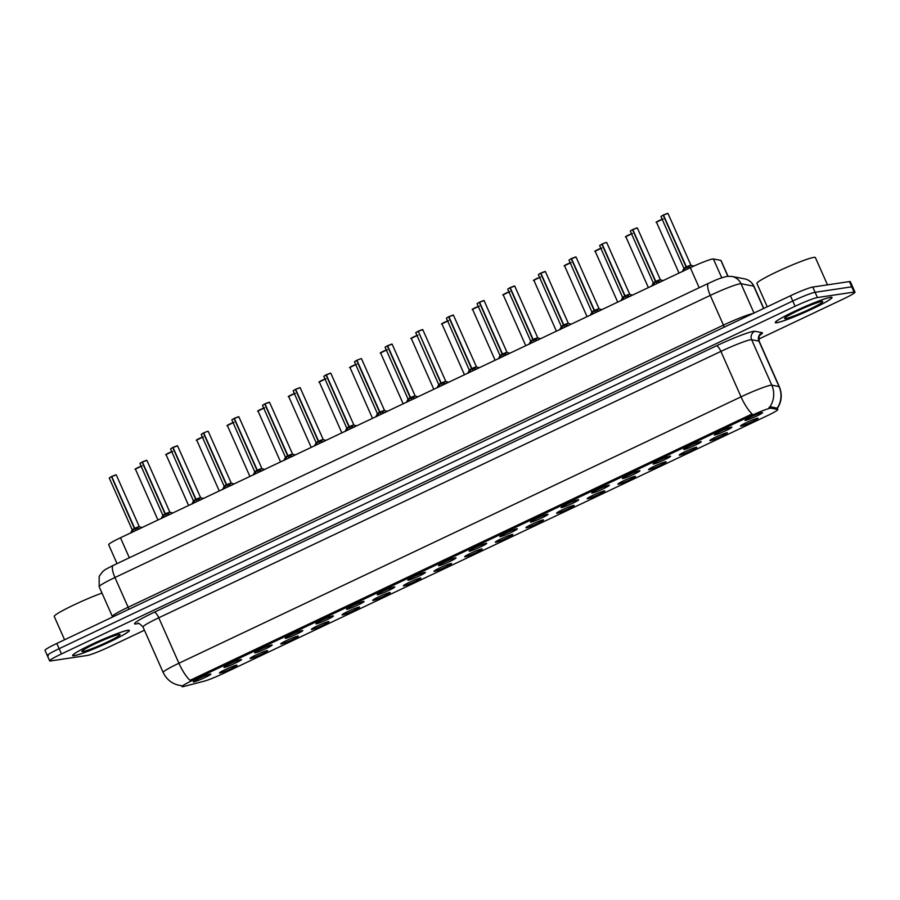 <?xml version="1.0" encoding="UTF-8"?>
<svg xmlns="http://www.w3.org/2000/svg" width="900" height="900" viewBox="0 0 900 900"><rect width="100%" height="100%" fill="white"/><g stroke="black" fill="none" stroke-linecap="round" stroke-linejoin="round"><path stroke-width="1.35" d="M267.165 650.633A9.596 0.799 -23.9 0 1 267.615 650.655A9.596 0.799 -23.9 0 1 260.696 654.626A9.596 0.799 -23.9 0 1 250.571 658.508A9.596 0.799 -23.9 0 1 250.088 658.418A9.596 0.799 -23.9 0 1 257.479 654.311A9.596 0.799 -23.9 0 1 267.165 650.633M297.821 636.109A9.596 0.799 -23.9 0 1 298.26 636.12A9.596 0.799 -23.9 0 1 291.341 640.102A9.596 0.799 -23.9 0 1 281.216 643.972A9.596 0.799 -23.9 0 1 280.744 643.894A9.596 0.799 -23.9 0 1 288.124 639.788A9.596 0.799 -23.9 0 1 297.821 636.109M328.466 621.585A9.596 0.799 -23.9 0 1 328.916 621.596A9.596 0.799 -23.9 0 1 321.998 625.579A9.596 0.799 -23.9 0 1 311.873 629.449A9.596 0.799 -23.9 0 1 311.389 629.359A9.596 0.799 -23.9 0 1 318.78 625.264A9.596 0.799 -23.9 0 1 328.466 621.585M359.123 607.061A9.596 0.799 -23.9 0 1 359.561 607.072A9.596 0.799 -23.9 0 1 352.654 611.044A9.596 0.799 -23.9 0 1 342.517 614.925A9.596 0.799 -23.9 0 1 342.045 614.835A9.596 0.799 -23.9 0 1 349.425 610.74A9.596 0.799 -23.9 0 1 359.123 607.061M389.767 592.538A9.596 0.799 -23.9 0 1 390.218 592.549A9.596 0.799 -23.9 0 1 383.299 596.52A9.596 0.799 -23.9 0 1 373.174 600.401A9.596 0.799 -23.9 0 1 372.69 600.311A9.596 0.799 -23.9 0 1 380.081 596.216A9.596 0.799 -23.9 0 1 389.767 592.538M420.424 578.014A9.596 0.799 -23.9 0 1 420.874 578.025A9.596 0.799 -23.9 0 1 413.955 581.996A9.596 0.799 -23.9 0 1 403.819 585.877A9.596 0.799 -23.9 0 1 403.346 585.788A9.596 0.799 -23.9 0 1 410.726 581.692A9.596 0.799 -23.9 0 1 420.424 578.014M451.069 563.479A9.596 0.799 -23.9 0 1 451.519 563.501A9.596 0.799 -23.9 0 1 444.6 567.472A9.596 0.799 -23.9 0 1 434.475 571.354A9.596 0.799 -23.9 0 1 433.991 571.264A9.596 0.799 -23.9 0 1 441.382 567.158A9.596 0.799 -23.9 0 1 451.069 563.479M481.725 548.955A9.596 0.799 -23.9 0 1 482.175 548.966A9.596 0.799 -23.9 0 1 475.256 552.949A9.596 0.799 -23.9 0 1 465.131 556.819A9.596 0.799 -23.9 0 1 464.647 556.74A9.596 0.799 -23.9 0 1 472.027 552.634A9.596 0.799 -23.9 0 1 481.725 548.955M512.381 534.431A9.596 0.799 -23.9 0 1 512.82 534.442A9.596 0.799 -23.9 0 1 505.901 538.425A9.596 0.799 -23.9 0 1 495.776 542.295A9.596 0.799 -23.9 0 1 495.304 542.205A9.596 0.799 -23.9 0 1 502.684 538.11A9.596 0.799 -23.9 0 1 512.381 534.431M543.026 519.908A9.596 0.799 -23.9 0 1 543.476 519.919A9.596 0.799 -23.9 0 1 536.558 523.89A9.596 0.799 -23.9 0 1 526.433 527.771A9.596 0.799 -23.9 0 1 525.949 527.681A9.596 0.799 -23.9 0 1 533.34 523.586A9.596 0.799 -23.9 0 1 543.026 519.908M573.683 505.384A9.596 0.799 -23.9 0 1 574.121 505.395A9.596 0.799 -23.9 0 1 567.202 509.366A9.596 0.799 -23.9 0 1 557.077 513.248A9.596 0.799 -23.9 0 1 556.605 513.158A9.596 0.799 -23.9 0 1 563.985 509.062A9.596 0.799 -23.9 0 1 573.683 505.384M604.327 490.86A9.596 0.799 -23.9 0 1 604.778 490.871A9.596 0.799 -23.9 0 1 597.859 494.843A9.596 0.799 -23.9 0 1 587.734 498.724A9.596 0.799 -23.9 0 1 587.25 498.634A9.596 0.799 -23.9 0 1 594.641 494.539A9.596 0.799 -23.9 0 1 604.327 490.86M634.984 476.325A9.596 0.799 -23.9 0 1 635.423 476.348A9.596 0.799 -23.9 0 1 628.504 480.319A9.596 0.799 -23.9 0 1 618.379 484.2A9.596 0.799 -23.9 0 1 617.906 484.11A9.596 0.799 -23.9 0 1 625.286 480.004A9.596 0.799 -23.9 0 1 634.984 476.325M665.629 461.801A9.596 0.799 -23.9 0 1 666.079 461.812A9.596 0.799 -23.9 0 1 659.16 465.795A9.596 0.799 -23.9 0 1 649.035 469.665A9.596 0.799 -23.9 0 1 648.551 469.586A9.596 0.799 -23.9 0 1 655.942 465.48A9.596 0.799 -23.9 0 1 665.629 461.801M696.285 447.277A9.596 0.799 -23.9 0 1 696.724 447.289A9.596 0.799 -23.9 0 1 689.816 451.271A9.596 0.799 -23.9 0 1 679.68 455.141A9.596 0.799 -23.9 0 1 679.207 455.051A9.596 0.799 -23.9 0 1 686.587 450.956A9.596 0.799 -23.9 0 1 696.285 447.277M726.93 432.754A9.596 0.799 -23.9 0 1 727.38 432.765A9.596 0.799 -23.9 0 1 720.461 436.736A9.596 0.799 -23.9 0 1 710.336 440.618A9.596 0.799 -23.9 0 1 709.852 440.527A9.596 0.799 -23.9 0 1 717.244 436.433A9.596 0.799 -23.9 0 1 726.93 432.754M757.586 418.23A9.596 0.799 -23.9 0 1 758.036 418.241A9.596 0.799 -23.9 0 1 751.117 422.213A9.596 0.799 -23.9 0 1 740.981 426.094A9.596 0.799 -23.9 0 1 740.509 426.004A9.596 0.799 -23.9 0 1 747.889 421.909A9.596 0.799 -23.9 0 1 757.586 418.23M236.52 665.168A9.596 0.799 -23.9 0 1 236.959 665.179A9.596 0.799 -23.9 0 1 230.04 669.15A9.596 0.799 -23.9 0 1 219.915 673.031A9.596 0.799 -23.9 0 1 219.442 672.941A9.596 0.799 -23.9 0 1 226.822 668.846A9.596 0.799 -23.9 0 1 236.52 665.168M241.009 659.52A9.596 0.799 -23.9 0 1 241.447 659.531A9.596 0.799 -23.9 0 1 234.54 663.502A9.596 0.799 -23.9 0 1 224.404 667.384A9.596 0.799 -23.9 0 1 223.931 667.294A9.596 0.799 -23.9 0 1 231.311 663.199A9.596 0.799 -23.9 0 1 241.009 659.52M271.654 644.996A9.596 0.799 -23.9 0 1 272.104 645.008A9.596 0.799 -23.9 0 1 265.185 648.979A9.596 0.799 -23.9 0 1 255.06 652.86A9.596 0.799 -23.9 0 1 254.576 652.77A9.596 0.799 -23.9 0 1 261.968 648.675A9.596 0.799 -23.9 0 1 271.654 644.996M302.31 630.472A9.596 0.799 -23.9 0 1 302.749 630.484A9.596 0.799 -23.9 0 1 295.841 634.455A9.596 0.799 -23.9 0 1 285.705 638.336A9.596 0.799 -23.9 0 1 285.233 638.246A9.596 0.799 -23.9 0 1 292.613 634.151A9.596 0.799 -23.9 0 1 302.31 630.472M332.955 615.938A9.596 0.799 -23.9 0 1 333.405 615.96A9.596 0.799 -23.9 0 1 326.486 619.931A9.596 0.799 -23.9 0 1 316.361 623.812A9.596 0.799 -23.9 0 1 315.877 623.722A9.596 0.799 -23.9 0 1 323.269 619.616A9.596 0.799 -23.9 0 1 332.955 615.938M363.611 601.414A9.596 0.799 -23.9 0 1 364.061 601.425A9.596 0.799 -23.9 0 1 357.142 605.408A9.596 0.799 -23.9 0 1 347.017 609.278A9.596 0.799 -23.9 0 1 346.534 609.199A9.596 0.799 -23.9 0 1 353.914 605.092A9.596 0.799 -23.9 0 1 363.611 601.414M394.256 586.89A9.596 0.799 -23.9 0 1 394.706 586.901A9.596 0.799 -23.9 0 1 387.787 590.884A9.596 0.799 -23.9 0 1 377.662 594.754A9.596 0.799 -23.9 0 1 377.19 594.675A9.596 0.799 -23.9 0 1 384.57 590.569A9.596 0.799 -23.9 0 1 394.256 586.89M424.912 572.366A9.596 0.799 -23.9 0 1 425.363 572.377A9.596 0.799 -23.9 0 1 418.444 576.349A9.596 0.799 -23.9 0 1 408.319 580.23A9.596 0.799 -23.9 0 1 407.835 580.14A9.596 0.799 -23.9 0 1 415.226 576.045A9.596 0.799 -23.9 0 1 424.912 572.366M455.569 557.842A9.596 0.799 -23.9 0 1 456.007 557.854A9.596 0.799 -23.9 0 1 449.089 561.825A9.596 0.799 -23.9 0 1 438.964 565.706A9.596 0.799 -23.9 0 1 438.491 565.616A9.596 0.799 -23.9 0 1 445.871 561.521A9.596 0.799 -23.9 0 1 455.569 557.842M486.214 543.319A9.596 0.799 -23.9 0 1 486.664 543.33A9.596 0.799 -23.9 0 1 479.745 547.301A9.596 0.799 -23.9 0 1 469.62 551.183A9.596 0.799 -23.9 0 1 469.136 551.092A9.596 0.799 -23.9 0 1 476.527 546.998A9.596 0.799 -23.9 0 1 486.214 543.319M516.87 528.784A9.596 0.799 -23.9 0 1 517.309 528.806A9.596 0.799 -23.9 0 1 510.39 532.778A9.596 0.799 -23.9 0 1 500.265 536.659A9.596 0.799 -23.9 0 1 499.793 536.569A9.596 0.799 -23.9 0 1 507.173 532.462A9.596 0.799 -23.9 0 1 516.87 528.784M547.515 514.26A9.596 0.799 -23.9 0 1 547.965 514.271A9.596 0.799 -23.9 0 1 541.046 518.254A9.596 0.799 -23.9 0 1 530.921 522.124A9.596 0.799 -23.9 0 1 530.438 522.045A9.596 0.799 -23.9 0 1 537.829 517.939A9.596 0.799 -23.9 0 1 547.515 514.26M578.171 499.736A9.596 0.799 -23.9 0 1 578.61 499.748A9.596 0.799 -23.9 0 1 571.702 503.73A9.596 0.799 -23.9 0 1 561.566 507.6A9.596 0.799 -23.9 0 1 561.094 507.521A9.596 0.799 -23.9 0 1 568.474 503.415A9.596 0.799 -23.9 0 1 578.171 499.736M608.816 485.213A9.596 0.799 -23.9 0 1 609.266 485.224A9.596 0.799 -23.9 0 1 602.347 489.195A9.596 0.799 -23.9 0 1 592.222 493.076A9.596 0.799 -23.9 0 1 591.739 492.986A9.596 0.799 -23.9 0 1 599.13 488.891A9.596 0.799 -23.9 0 1 608.816 485.213M639.472 470.689A9.596 0.799 -23.9 0 1 639.911 470.7A9.596 0.799 -23.9 0 1 633.004 474.671A9.596 0.799 -23.9 0 1 622.867 478.553A9.596 0.799 -23.9 0 1 622.395 478.463A9.596 0.799 -23.9 0 1 629.775 474.368A9.596 0.799 -23.9 0 1 639.472 470.689M670.117 456.165A9.596 0.799 -23.9 0 1 670.567 456.176A9.596 0.799 -23.9 0 1 663.649 460.147A9.596 0.799 -23.9 0 1 653.524 464.029A9.596 0.799 -23.9 0 1 653.04 463.939A9.596 0.799 -23.9 0 1 660.431 459.844A9.596 0.799 -23.9 0 1 670.117 456.165M700.774 441.63A9.596 0.799 -23.9 0 1 701.224 441.652A9.596 0.799 -23.9 0 1 694.305 445.624A9.596 0.799 -23.9 0 1 684.18 449.505A9.596 0.799 -23.9 0 1 683.696 449.415A9.596 0.799 -23.9 0 1 691.076 445.309A9.596 0.799 -23.9 0 1 700.774 441.63M731.419 427.106A9.596 0.799 -23.9 0 1 731.869 427.118A9.596 0.799 -23.9 0 1 724.95 431.1A9.596 0.799 -23.9 0 1 714.825 434.97A9.596 0.799 -23.9 0 1 714.352 434.891A9.596 0.799 -23.9 0 1 721.732 430.785A9.596 0.799 -23.9 0 1 731.419 427.106M762.075 412.582A9.596 0.799 -23.9 0 1 762.525 412.594A9.596 0.799 -23.9 0 1 755.606 416.576A9.596 0.799 -23.9 0 1 745.481 420.446A9.596 0.799 -23.9 0 1 744.998 420.368A9.596 0.799 -23.9 0 1 752.389 416.261A9.596 0.799 -23.9 0 1 762.075 412.582M210.352 674.044A9.596 0.799 -23.9 0 1 210.803 674.055A9.596 0.799 -23.9 0 1 203.884 678.038A9.596 0.799 -23.9 0 1 193.759 681.908A9.596 0.799 -23.9 0 1 193.275 681.829A9.596 0.799 -23.9 0 1 200.666 677.722A9.596 0.799 -23.9 0 1 210.352 674.044M183.971 686.419A17.269 1.44 -23.9 0 1 182.846 686.666A17.269 1.44 -23.9 0 1 182.002 686.587A17.269 1.44 -23.9 0 1 192.645 680.355L750.33 416.059A17.269 1.44 -23.9 0 1 771.086 408.184L777.611 409.421A17.269 1.44 -23.9 0 1 777.803 409.534A17.269 1.44 -23.9 0 1 767.16 415.766L223.121 673.582A17.269 1.44 -23.9 0 1 204.154 681.188L183.971 686.419M117.034 563.614L108.653 544.691A19.192 1.609 -23.9 0 1 120.476 537.773L690.322 267.716A19.192 1.609 -23.9 0 1 713.385 258.964L720.844 260.381A19.192 1.609 -23.9 0 1 721.046 260.505L728.021 276.244M74.16 655.717A31.027 2.599 156.1 0 0 106.211 643.5A31.027 2.599 156.1 0 0 129.364 630.428A31.027 2.599 156.1 0 0 127.834 630.281A31.027 2.599 156.1 0 0 95.794 642.499A31.027 2.599 156.1 0 0 72.63 655.571A31.027 2.599 156.1 0 0 74.16 655.717M776.812 322.729A31.027 2.599 156.1 0 0 808.864 310.511A31.027 2.599 156.1 0 0 832.016 297.439A31.027 2.599 156.1 0 0 830.486 297.293A31.027 2.599 156.1 0 0 798.446 309.51A31.027 2.599 156.1 0 0 775.283 322.582A31.027 2.599 156.1 0 0 776.812 322.729M181.62 685.71C173.093 684.641 166.939 680.231 163.159 672.469A25.582 2.137 -23.9 0 1 178.92 663.244A22.387 6.491 64.6 0 0 190.013 680.344L752.141 413.955A22.387 6.491 -115.4 0 1 741.038 396.844A25.582 2.137 -23.9 0 1 770.805 385.223A25.582 2.137 -23.9 0 1 771.795 385.178L779.062 386.561A25.582 2.137 -23.9 0 1 779.332 386.719L759.195 341.269A25.582 2.137 156.1 0 0 758.914 341.111L751.646 339.728A25.582 2.137 156.1 0 0 750.656 339.761A25.582 2.137 156.1 0 0 720.9 351.394L158.771 617.783A25.582 2.137 156.1 0 0 143.01 627.008C139.838 623.756 138.071 622.564 137.7 623.441M758.678 339.12L843.176 299.081A19.192 1.609 156.1 0 0 855 292.162L852.671 286.909A19.192 1.609 156.1 0 0 851.726 286.819L815.107 292.298A19.192 1.609 156.1 0 0 792.776 301.016L59.141 648.686A19.192 1.609 156.1 0 0 47.329 655.605A19.192 1.609 156.1 0 0 48.274 655.695M769.028 407.351L770.456 406.755L777.206 408.206A22.387 22.151 -79.2 0 0 779.062 386.561L758.914 341.111A6.401 6.334 100.8 0 1 762.12 332.651A31.984 2.677 -23.9 0 1 759.724 335.396M855 292.162A19.192 1.609 156.1 0 0 854.055 292.072L817.425 297.54A19.192 1.609 156.1 0 0 795.105 306.259L61.47 653.94A19.192 1.609 156.1 0 0 49.646 660.859A19.192 1.609 156.1 0 0 50.591 660.949L87.221 655.47A19.192 1.609 156.1 0 0 109.541 646.751L144.439 630.214M56.824 643.444A19.192 1.609 156.1 0 0 45 650.363L47.329 655.605A19.192 1.609 156.1 0 1 59.141 648.686L792.776 301.016A19.192 1.609 156.1 0 1 815.107 292.298L851.726 286.819A19.192 1.609 156.1 0 1 852.671 286.909L850.354 281.666A19.192 1.609 156.1 0 0 849.409 281.576L812.779 287.055A19.192 1.609 156.1 0 0 790.459 295.774L56.824 643.444L61.47 653.94M130.972 532.991L134.415 528.491L135.293 529.684M111.758 476.55L116.258 474.896L111.758 476.55L134.707 528.356L139.68 528.863M109.35 477.866L111.454 476.572L134.392 528.446L132.176 529.762L134.415 528.491M134.111 528.851L132.176 529.999L134.719 528.379L135.608 530.381M111.735 476.438L115.942 474.806M139.005 526.635L134.685 528.311L139.005 526.635M136.834 528.03C140.017 526.286 139.297 526.376 134.685 528.311L134.685 528.311M161.629 518.467L165.071 513.967L165.949 515.16M142.403 462.026L146.914 460.373L142.403 462.026L165.364 513.832L170.336 514.339M139.995 463.331L142.099 462.049L165.049 513.923L162.833 515.227L165.071 513.967M164.768 514.327L162.833 515.475L165.375 513.855L166.264 515.858M142.38 461.914L146.599 460.282M167.479 513.506C170.662 511.762 169.954 511.853 165.341 513.776L169.852 512.134M165.78 513.844L169.841 512.123L165.341 513.776M192.285 503.944L195.716 499.444L196.594 500.625M173.059 447.502L177.559 445.849L173.059 447.502L195.986 499.264L200.981 499.815M193.489 500.715L195.716 499.444M196.009 499.298L196.909 501.334M173.036 447.39L177.21 445.759M200.306 497.576L195.986 499.264L200.306 497.576M170.651 448.808L172.755 447.514L195.694 499.387L193.477 500.704L196.02 499.331M198.135 498.983C201.319 497.239 200.599 497.329 195.986 499.252L195.986 499.252M222.93 489.42L226.373 484.909L227.25 486.101M201.296 434.284L203.692 432.934L226.665 484.774L231.638 485.291M203.422 433.114L201.195 434.43L203.4 432.99L226.35 484.864L224.134 486.18L226.373 484.909M226.665 484.774L227.565 486.81M203.681 432.855L207.866 431.235M230.963 483.053L226.643 484.729L230.963 483.053M226.069 485.269L226.676 484.808M228.78 484.459C231.964 482.704 231.255 482.805 226.643 484.729L226.643 484.729M253.586 474.885L257.006 470.34L257.895 471.577M234.36 418.455L238.871 416.79L234.36 418.455L257.31 470.25L262.282 470.767M257.31 470.25L258.21 472.286M231.953 419.76L234.056 418.466L257.006 470.34L254.779 471.656L257.321 470.284M234.338 418.331L238.511 416.711M261.608 468.529L257.299 470.205L261.608 468.529M254.79 471.668L257.006 470.34M259.436 469.935C262.62 468.18 261.9 468.27 257.287 470.205L257.287 470.205M127.552 630.416A30.701 2.565 156.1 0 0 95.839 642.51A30.701 2.565 156.1 0 0 72.922 655.436A30.701 2.565 156.1 0 0 74.441 655.582A30.701 2.565 156.1 0 0 106.155 643.5A30.701 2.565 156.1 0 0 129.071 630.562A30.701 2.565 156.1 0 0 127.552 630.416M102.004 593.089A31.984 2.677 156.1 0 0 70.459 606.6A31.984 2.677 156.1 0 0 54.248 616.444L64.586 639.765M82.957 651.555A20.857 1.744 156.1 0 0 105.289 642.971A20.857 1.744 156.1 0 0 119.936 634.444A20.857 1.744 156.1 0 0 119.036 634.455A20.857 1.744 156.1 0 0 98.291 642.308A20.857 1.744 156.1 0 0 81.934 651.285A20.857 1.744 156.1 0 0 82.957 651.555M830.205 297.428A30.701 2.565 156.1 0 0 798.491 309.521A30.701 2.565 156.1 0 0 775.575 322.447A30.701 2.565 156.1 0 0 777.094 322.594A30.701 2.565 156.1 0 0 808.808 310.511A30.701 2.565 156.1 0 0 831.724 297.574A30.701 2.565 156.1 0 0 830.205 297.428M827.482 284.85L815.377 257.546A31.984 2.677 156.1 0 0 813.803 257.389A31.984 2.677 156.1 0 0 780.773 269.989A31.984 2.677 156.1 0 0 756.9 283.455L767.239 306.776M785.61 318.566A20.857 1.744 156.1 0 0 807.941 309.983A20.857 1.744 156.1 0 0 822.589 301.455A20.857 1.744 156.1 0 0 821.689 301.466A20.857 1.744 156.1 0 0 800.944 309.319A20.857 1.744 156.1 0 0 784.586 318.296A20.857 1.744 156.1 0 0 785.61 318.566M284.231 460.361L287.674 455.861L288.551 457.054M265.005 403.931L269.516 402.266L265.005 403.931L287.966 455.726L292.939 456.244M262.609 405.236L264.713 403.942L287.651 455.816L285.435 457.132L287.674 455.861M287.966 455.726L288.866 457.762M264.983 403.808L269.168 402.188M292.264 454.005L287.944 455.681L292.264 454.005M287.37 456.221L287.977 455.76M288.382 455.738L292.624 454.174L269.516 402.266M290.081 455.4C293.265 453.656 292.556 453.746 287.944 455.681L287.944 455.681M314.887 445.838L318.33 441.338L319.207 442.53M299.993 387.72L295.661 389.396L318.611 441.202L323.584 441.709M293.254 390.713L295.358 389.419L318.308 441.293L316.08 442.609L318.33 441.338M318.015 441.697L316.08 442.845L318.623 441.225L319.511 443.228M295.661 389.396L299.812 387.664M322.909 439.481L318.6 441.157L322.909 439.481M320.738 440.876C323.921 439.132 323.201 439.223 318.589 441.157L318.589 441.157M345.532 431.314L348.975 426.814L349.853 428.006M323.91 376.189L326.295 374.839L349.267 426.679L354.24 427.185M326.025 375.007L323.798 376.324L326.014 374.895L348.952 426.769L346.736 428.074L348.975 426.814M351.382 426.353C354.566 424.609 353.858 424.699 349.245 426.623L353.756 424.969L349.245 426.634L350.168 428.704M330.637 373.196L326.306 374.873L330.469 373.14M330.817 373.219L353.925 425.126L349.684 426.69M348.671 427.174L349.279 426.701M376.189 416.79L379.631 412.29L380.509 413.471M356.659 360.36L354.454 361.8L356.951 360.315L379.912 412.144L384.885 412.661M356.67 360.484L379.609 412.234L377.381 413.55L379.631 412.29M379.912 412.144L380.812 414.18M361.147 358.605L356.94 360.236M384.21 410.423L379.901 412.11L384.21 410.423M379.316 412.65L379.935 412.178M382.039 411.829C385.223 410.085 384.514 410.175 379.901 412.099L379.901 412.099M406.834 402.266L410.265 397.721L411.154 398.947M387.619 345.825L392.119 344.171L387.619 345.825L410.569 397.62L415.541 398.137M387.326 345.96L385.099 347.276L387.315 345.836L410.254 397.71L408.037 399.026L410.58 397.654L411.469 399.656M410.254 397.71L408.037 399.026L406.519 402.21M387.596 345.701L391.804 344.07M414.866 395.899L410.546 397.575L414.866 395.899M412.695 397.305C415.879 395.55 415.159 395.651 410.546 397.575L410.546 397.575M437.49 387.731L440.933 383.231L441.81 384.424M418.264 331.301L422.775 329.636L418.264 331.301L441.214 383.096L446.197 383.614M418.252 331.256L440.91 383.186L438.683 384.502L440.933 383.231M440.629 383.591L438.694 384.739L441.236 383.13L442.125 385.132M418.241 331.178L422.449 329.546M445.511 381.375L441.202 383.051L445.511 381.375M443.34 382.781C446.524 381.026 445.815 381.116 441.202 383.051L441.202 383.051M468.135 373.207L471.577 368.707L472.455 369.9M448.92 316.777L453.42 315.113L448.92 316.777L471.87 368.572L476.843 369.09M469.35 369.99L471.577 368.707M471.87 368.572L472.77 370.609M448.897 316.654L453.071 315.034M476.168 366.851L471.848 368.527L476.168 366.851M446.512 318.082L448.616 316.789L471.555 368.662L469.339 369.979L471.881 368.606M473.996 368.246C477.18 366.502 476.46 366.593 471.848 368.527L471.848 368.527M498.791 358.684L502.234 354.184L503.111 355.376M479.565 302.243L484.076 300.589L479.565 302.243L502.526 354.049L507.499 354.555M477.157 303.559L479.261 302.265L502.211 354.139L499.995 355.455L502.234 354.184M502.526 354.049L503.426 356.074M479.543 302.13L483.761 300.499M504.641 353.723C507.825 351.979 507.116 352.069 502.504 354.004L507.015 352.35M501.93 354.544L502.537 354.071M502.942 354.06L507.004 352.339L502.504 354.004M529.447 344.16L532.868 339.615L533.756 340.853M510.221 287.719L514.721 286.065L510.221 287.719L533.171 339.525L538.144 340.031M507.814 289.035L509.918 287.741L532.856 339.615L530.64 340.92L533.183 339.548L534.071 341.55M510.199 287.606L514.373 285.986M537.469 337.793L533.149 339.48L537.469 337.793M532.575 340.02L530.64 340.92L532.868 339.615M535.298 339.199C538.481 337.455 537.761 337.545 533.149 339.469L533.149 339.469M560.092 329.636L563.535 325.136L564.413 326.317M540.866 273.195L545.377 271.541L540.866 273.195L563.805 324.956L568.8 325.507M538.459 274.5L540.562 273.206L563.512 325.08L561.296 326.396L563.535 325.136M563.231 325.496L561.296 326.632L563.839 325.024L564.727 327.026M540.844 273.082L545.029 271.451M565.942 324.675C569.126 322.931 568.418 323.021 563.805 324.945L568.316 323.303M564.244 325.012L568.305 323.291L563.805 324.945M590.749 315.113L594.18 310.613L595.058 311.794M571.523 258.671L576.034 257.017L571.523 258.671L594.472 310.466L599.445 310.984M591.952 311.884L594.18 310.613M596.599 310.151C599.783 308.396 599.062 308.498 594.45 310.421L595.373 312.502M571.5 258.548L575.674 256.928M598.77 308.745L594.461 310.421L598.77 308.745M569.115 259.976L571.219 258.683L594.169 310.556L591.941 311.873L594.484 310.5M621.394 300.577L624.836 296.077L625.714 297.27M599.771 245.453L602.156 244.102L625.129 295.942L630.101 296.46M601.886 244.282L599.659 245.599L601.875 244.159L624.814 296.032L622.597 297.349L624.836 296.077M625.129 295.942L626.029 297.979M602.145 244.024L606.33 242.404M629.426 294.221L625.106 295.897L629.426 294.221M624.533 296.438L625.14 295.976M627.244 295.627C630.428 293.873 629.719 293.963 625.106 295.897L625.106 295.897M652.05 286.054L655.47 281.509L656.37 282.746M637.155 227.947L632.824 229.624L655.774 281.419L660.746 281.936M655.774 281.419L656.674 283.455M630.416 230.929L632.52 229.635L655.47 281.509L653.242 282.825L655.785 281.452M632.824 229.624L636.975 227.88M660.071 279.697L655.762 281.374L660.071 279.697M655.178 281.914L653.242 282.825L655.47 281.509M657.9 281.093C661.084 279.349 660.364 279.439 655.751 281.374L655.751 281.374M682.695 271.53L686.137 267.03L687.015 268.222M667.8 213.412L663.469 215.089L686.43 266.895L691.403 267.401M661.072 216.405L663.176 215.111L686.115 266.985L683.899 268.301L686.137 267.03M685.834 267.39L683.899 268.537L686.441 266.918L687.33 268.92M663.469 215.089L667.631 213.356M688.545 266.569C691.729 264.825 691.02 264.915 686.408 266.85L690.919 265.196M686.846 266.906L690.919 265.185L686.408 266.85M777.611 409.421L776.981 408.004M771.086 408.184L770.456 406.755M750.33 416.059L749.824 414.911M192.645 680.355L192.127 679.196M129.341 557.786L120.476 537.773M727.875 276.266L720.844 260.381M721.732 277.796L713.385 258.964M699.188 287.73L690.322 267.716M716.411 345.848A6.401 1.856 -115.4 0 1 720.9 351.394L741.038 396.844L178.92 663.244L158.771 617.783A6.401 1.856 -115.4 0 0 154.282 612.236L716.411 345.848A31.984 2.677 -23.9 0 1 753.604 331.312A31.984 2.677 -23.9 0 1 754.841 331.267L762.12 332.651M769.871 406.935A22.387 22.151 -79.2 0 0 771.795 385.178L751.646 339.728A6.401 6.334 100.8 0 1 754.841 331.267M138.308 623.452L138.24 623.475A31.984 2.677 -23.9 0 1 154.282 612.236M795.105 306.259L790.459 295.774M817.425 297.54L812.779 287.055M854.055 292.072L849.409 281.576M763.605 308.498L753.694 286.144A12.791 12.656 -79.2 0 0 744.525 278.831C748.834 279.731 751.984 282.218 753.975 286.301A25.582 2.137 156.1 0 0 753.694 286.144L741.015 283.736A25.582 2.137 156.1 0 0 740.036 283.77A25.582 2.137 156.1 0 0 710.269 295.402L114.953 577.519A25.582 2.137 156.1 0 0 99.191 586.744L99.169 576.337L102.724 571.534C105.84 569.374 102.487 570.825 113.288 565.391L708.604 283.264A12.791 3.701 -115.4 0 0 710.269 295.402L723.442 325.125A25.582 2.137 -23.9 0 1 752.996 313.526M128.756 609.356A3.195 0.922 64.6 0 0 128.126 607.241L114.953 577.519A12.791 3.701 -115.4 0 1 113.288 565.391M754.009 313.043L741.015 283.736A12.791 12.656 -79.2 0 0 731.846 276.424L744.525 278.831M112.545 617.04L112.365 616.466A25.582 2.137 -23.9 0 1 128.126 607.241L723.442 325.125A3.195 0.922 64.6 0 1 724.072 327.229M116.258 474.896L139.365 526.804L135.135 528.368M141.154 466.312L135.405 469.125C133.549 469.957 138.004 467.111 142.099 465.919M135.506 468.979L141.109 466.211M195.412 499.804L193.477 500.94L170.55 448.954M177.559 445.849L200.666 497.756L196.436 499.32M208.215 431.325L231.322 483.233L227.081 484.785M256.714 470.745L254.779 471.892L231.851 419.906M238.871 416.79L261.979 468.709L257.738 470.261M171.799 451.789L166.05 454.601C164.194 455.434 168.649 452.588 172.755 451.395M166.162 454.455L171.754 451.688M202.455 437.265L196.706 440.077C194.85 440.91 199.305 438.053 203.4 436.871M196.808 439.931L202.41 437.164M233.1 422.741L227.362 425.554C225.506 426.386 229.95 423.529 234.056 422.348M227.464 425.407L233.055 422.64M300.173 387.743L323.28 439.65L319.039 441.214M263.756 408.218L258.007 411.019C256.151 411.863 260.606 409.005 264.713 407.824M258.109 410.873L263.711 408.116M294.401 393.694L288.664 396.495C286.808 397.327 291.251 394.481 295.358 393.3M288.765 396.349L294.356 393.581M325.058 379.159L319.309 381.971C317.452 382.804 321.907 379.957 326.014 378.765M319.421 381.825L325.012 379.058M361.474 358.695L384.581 410.603L380.34 412.166M354.555 361.654L356.659 360.371M409.973 398.115L408.037 399.262M392.119 344.171L415.226 396.079L410.996 397.631M385.211 347.13L387.304 345.836M422.775 329.636L445.882 381.555L441.641 383.108M417.971 331.436L415.755 332.752L438.694 384.502M415.856 332.606L417.96 331.312L415.755 332.752M471.274 369.067L469.339 370.215L446.411 318.229M453.42 315.113L476.527 367.02L472.298 368.584M355.714 364.635L349.965 367.447C348.109 368.28 352.564 365.434 356.659 364.241M350.066 367.301L355.657 364.534M386.359 350.111L380.61 352.924C378.754 353.756 383.209 350.899 387.315 349.718M380.723 352.777L386.314 350.01M417.015 335.588L411.266 338.4C409.41 339.233 413.865 336.375 417.96 335.194M411.368 338.254L416.97 335.486M447.66 321.064L441.911 323.865C440.055 324.709 444.51 321.851 448.616 320.67M442.024 323.719L447.615 320.963M478.316 306.54L472.567 309.341C470.711 310.174 475.166 307.327 479.261 306.146M472.669 309.195L478.271 306.428M514.721 286.065L537.829 337.973L533.599 339.536M593.876 310.961L591.941 312.109L569.014 260.123M576.034 257.017L599.141 308.925L594.9 310.478M606.679 242.482L629.786 294.401L625.545 295.954M637.335 227.959L660.442 279.866L656.201 281.43M508.961 292.005L503.213 294.817C501.356 295.65 505.811 292.804 509.918 291.611M503.325 294.671L508.916 291.904M539.618 277.481L533.869 280.294C532.012 281.126 536.467 278.28 540.562 277.088M533.97 280.148L539.572 277.38M570.262 262.957L564.525 265.77C562.669 266.602 567.113 263.745 571.219 262.564M564.626 265.624L570.217 262.856M600.919 248.434L595.17 251.246C593.314 252.079 597.769 249.221 601.875 248.04M595.271 251.1L600.874 248.333M631.564 233.91L625.826 236.711C623.97 237.555 628.414 234.697 632.52 233.516M625.928 236.565L631.519 233.809M662.22 219.386L656.471 222.188C654.615 223.02 659.07 220.174 663.176 218.993M656.584 222.041L662.175 219.274M777.803 409.534L777.195 408.173M777.015 408.938C781.717 401.963 782.494 394.56 779.332 386.719M49.646 660.859L47.329 655.605M163.159 672.469L143.01 627.008M759.195 341.269C758.914 336.724 759.217 334.62 760.117 334.935L758.981 335.756M708.604 283.264C714.634 280.733 717.097 278.843 727.076 276.368L731.846 276.424M99.191 586.744L112.365 616.466M753.975 286.301L763.774 308.419M109.249 478.012L132.176 529.762M132.176 529.999L130.657 532.946M139.365 526.804L142.088 527.524M135.405 469.125L157.95 520.009M146.914 460.373L169.841 512.123M139.894 463.478L162.833 515.239M162.833 515.475L161.303 518.423M170.021 512.28L172.732 513M193.477 500.94L191.959 503.887M200.666 497.756L203.389 498.476M201.195 434.43L224.134 486.18M224.134 486.416L222.604 489.364M231.322 483.233L234.034 483.952M254.779 471.892L253.26 474.84M261.979 468.709L264.69 469.429M166.05 454.601L188.606 505.485M196.706 440.077L219.251 490.95M227.362 425.554L249.907 476.426M262.496 405.382L285.435 457.132M285.435 457.369L283.905 460.316M292.624 454.174L295.335 454.894M299.846 387.652L295.639 389.284M293.152 390.859L316.091 442.609M316.08 442.845L314.561 445.793M323.28 439.65L325.991 440.37M330.502 373.129L326.295 374.76M323.798 376.324L346.736 428.074M346.736 428.321L345.206 431.269M353.925 425.126L356.636 425.846M258.007 411.019L280.553 461.902M288.664 396.495L311.209 447.379M319.309 381.971L341.854 432.855M354.454 361.8L377.381 413.55M377.381 413.786L375.863 416.734M384.581 410.603L387.293 411.322M385.099 347.276L408.037 399.026M415.226 396.079L417.949 396.799M438.694 384.739L437.164 387.686M445.882 381.555L448.594 382.275M469.339 370.215L467.82 373.162M476.527 367.02L479.25 367.74M484.076 300.589L507.004 352.339M477.056 303.705L499.995 355.455M499.995 355.691L498.465 358.639M507.184 352.496L509.895 353.216M349.965 367.447L372.51 418.331M380.61 352.924L403.166 403.808M411.266 338.4L433.811 389.272M441.911 323.865L464.468 374.749M472.567 309.341L495.113 360.225M507.713 289.17L530.64 340.92M530.64 341.168L529.121 344.115M537.829 337.973L540.551 338.692M545.377 271.541L568.305 323.291M538.358 274.646L561.296 326.396M561.296 326.632L559.766 329.58M568.485 323.449L571.196 324.169M591.941 312.109L590.423 315.056M599.141 308.925L601.852 309.645M599.659 245.599L622.597 297.349M622.597 297.585L621.067 300.532M629.786 294.401L632.498 295.121M637.009 227.869L632.801 229.5M630.315 231.075L653.242 282.825M653.242 283.061L651.724 286.009M660.442 279.866L663.154 280.586M667.665 213.345L663.457 214.976M667.98 213.435L690.919 265.185M660.96 216.551L683.899 268.301M683.899 268.537L682.369 271.485M691.087 265.343L693.855 266.085M503.213 294.817L525.769 345.701M533.869 280.294L556.414 331.178M564.525 265.77L587.07 316.654M595.17 251.246L617.715 302.119M625.826 236.711L648.371 287.595M656.471 222.188L679.016 273.071"/></g></svg>
